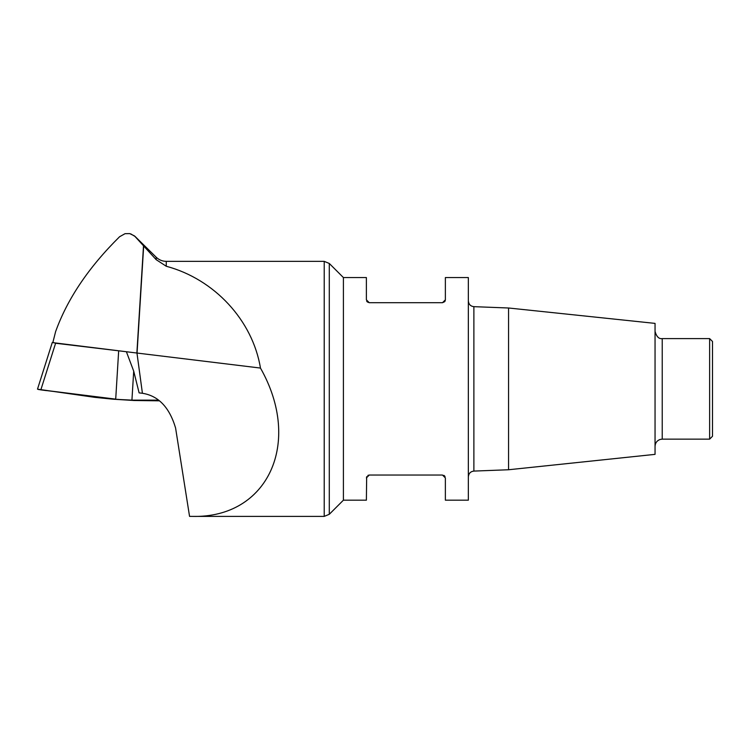 <?xml version="1.0" encoding="UTF-8"?>
<svg xmlns="http://www.w3.org/2000/svg" width="750" height="750" viewBox="0 0 750 750"><rect width="100%" height="100%" fill="white"/><g stroke="black" fill="none" stroke-linecap="round" stroke-linejoin="round"><path stroke-width="1.12" d="M366.666 476.672L366.384 500.175L343.406 500.175L343.406 277.566L329.288 263.456L329.288 514.294L324.216 516.394L324.216 261.356L166.266 261.356L166.266 266.259C214.453 279.15 252.6 320.381 260.466 368.062C302.841 442.659 267.947 518.419 192.15 516.394L189.553 516.366L175.575 427.941C169.416 407.316 158.362 395.766 142.416 393.281L136.969 353.044L52.828 342.638L55.603 331.65C67.35 298.922 88.669 267.291 119.578 236.738L125.062 233.672L129.713 233.606L134.494 235.922L156.169 259.659L156.169 257.203L135.394 236.756M166.266 266.259L156.169 259.659M52.875 342.347L55.603 343.247L126.384 351.731L133.706 371.137L139.116 392.878L142.059 393.234M366.384 477.919L369.253 475.041L442.5 475.041L445.369 477.919L445.369 500.175L468.347 500.175L468.347 277.566L445.369 277.566L445.369 299.831L442.5 302.7L444.703 301.669M343.406 277.566L366.384 277.566L366.384 299.831L369.253 302.7L442.5 302.7M366.666 301.078L366.966 301.566M367.284 301.922L369.253 302.7M445.05 301.153L445.369 299.831M369.253 475.041L367.847 475.416M445.05 476.597L444.703 476.072M444.291 475.669L443.803 475.359M508.566 307.997L655.05 323.391L655.05 454.359L508.566 469.753L508.566 307.997L473.878 306.666L473.878 471.084C470.531 471.497 468.694 473.409 468.347 476.822M709.631 338.606L712.5 341.475L712.5 436.266L709.631 439.144L709.631 338.606L662.231 338.606L662.231 439.144L660.122 439.453C656.934 440.634 655.247 442.922 655.05 446.316M260.466 368.062L136.969 353.044M52.266 342.525L37.5 389.156L94.969 397.369L113.213 399.206L134.222 400.509L159.319 400.819M118.659 351.047L115.706 399.141L40.838 389.878L55.603 343.247M131.831 400.134L158.438 400.134L131.925 400.134L113.213 399.206M133.706 371.137L131.925 400.134L134.222 400.509M38.363 389.494L115.809 399.15M117.234 399.309L119.287 399.506M128.334 400.069L130.434 400.125M143.709 245.503L137.053 353.053M136.875 353.034L143.541 245.325M324.216 516.394L192.15 516.394M135.394 236.672L130.725 233.869M166.266 261.356C162.356 261.3 158.991 259.913 156.169 257.203M343.406 500.175L329.288 514.294M324.216 261.356L329.288 263.456M508.566 469.753L473.878 471.084M709.631 439.144L662.231 439.144M662.231 338.606C658.941 339.103 656.55 336.713 655.05 331.425M473.878 306.666C470.531 306.253 468.694 304.341 468.347 300.919M40.359 389.812L46.453 390.619"/></g></svg>
